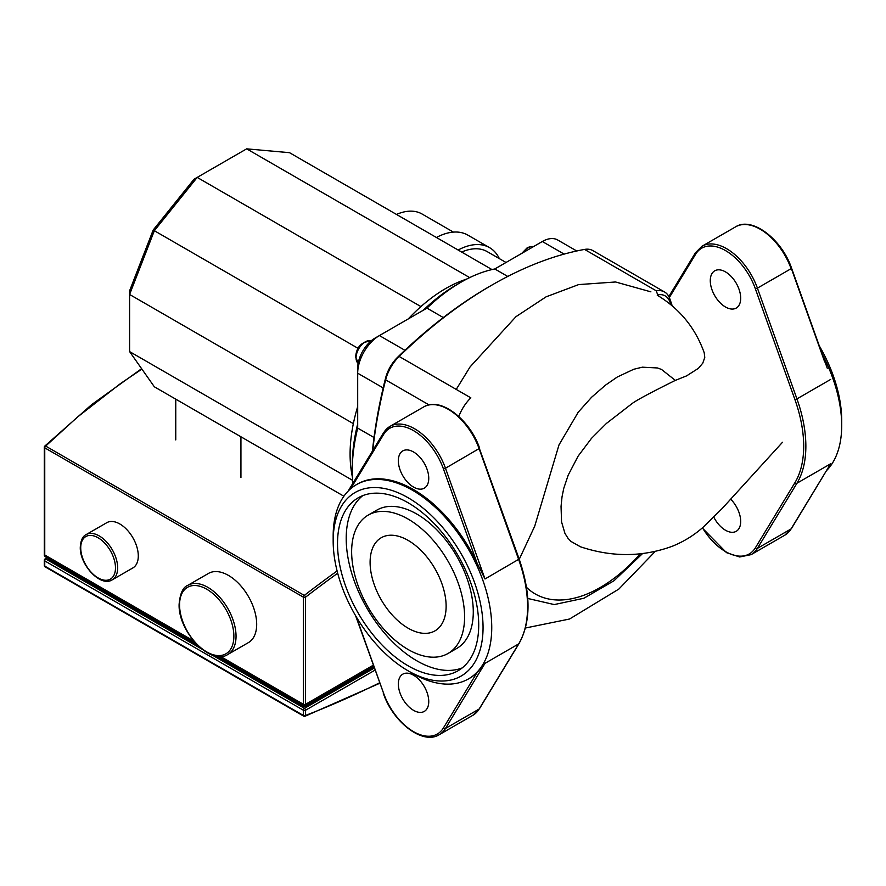 <?xml version="1.0" encoding="UTF-8"?>
<svg xmlns="http://www.w3.org/2000/svg" width="886" height="886" viewBox="0 0 886 886"><rect width="100%" height="100%" fill="white"/><g stroke="black" fill="none" stroke-linecap="round" stroke-linejoin="round"><path stroke-width="1.33" d="M782.526 442.247L722.123 508.553L703.617 526.76C694.425 535.044 683.992 541.534 672.33 546.241C642.605 557.128 611.993 557.305 580.496 546.795L570.938 541.412L567.992 538.245L564.936 533.361L561.558 521.887L561.048 506.46L562.023 496.88L563.751 488.385L568.159 475.239L578.093 456.168L591.471 438.371L606.367 423.475L632.161 403.507C636.558 400.195 650.944 392.487 675.331 380.382L661.543 369.462L657.412 367.956L642.35 367.181L633.734 369.274L617.243 377.037L605.448 385.177L591.571 397.271L577.661 412.854M675.331 380.382L686.617 375.863L698.412 368.321L702.786 363.138L704.769 357.435L704.226 352.805C695.366 327.942 679.706 308.749 657.257 295.226M672.164 305.725A404.559 233.572 120 0 0 669.75 298.604A30.722 17.731 120 0 0 664.566 291.992A30.722 17.731 120 0 0 656.238 290.807L657.711 294.839A27.643 15.959 -60 0 1 669.871 301.86A401.491 231.8 -60 0 1 670.835 304.618M372.729 450.575A404.559 233.572 -60 0 1 385.643 379.861A30.722 17.731 -60 0 1 399.154 356.46L470.843 397.847A30.722 17.731 120 0 0 458.815 416.498M491.852 285.115L489.681 286.366A401.491 231.8 120 0 0 397.692 357.169L399.154 356.46A404.559 233.572 -60 0 1 491.852 285.115A404.559 233.572 -60 0 1 584.561 249.42A30.722 17.731 -60 0 1 592.878 250.605L664.566 291.992M397.692 357.169A27.643 15.959 120 0 0 385.532 378.233A401.491 231.8 120 0 0 372.43 451.074M506.017 262.477L487.245 251.646A61.444 35.473 120 0 0 461.672 252.067M453.41 232.11L422.079 214.024A61.444 35.473 120 0 0 396.496 214.445M458.128 250.029A66.051 38.131 -60 0 1 489.559 247.648A66.051 38.131 -60 0 1 499.372 258.646M489.559 247.648L467.83 235.111A66.051 38.131 120 0 0 436.41 237.492M352.44 477.499L351.709 473.368A135.17 78.034 -60 0 1 353.348 423.652A135.17 78.034 -60 0 1 357.689 406.574M408.313 318.894A135.17 78.034 -60 0 1 420.928 306.589A135.17 78.034 -60 0 1 463.168 280.308L467.11 278.88M358.199 348.42L154.341 230.714L197.19 177.41L246.662 148.848L289.512 152.68L491.974 269.565M343.89 496.226L154.341 386.794L129.6 351.598L129.6 294.473L154.341 230.714L153.178 230.039L129.6 290.796L129.6 294.473L353.348 423.652M420.928 306.589L197.19 177.41L194.012 179.249L153.178 230.039M469.68 277.606L246.662 148.848M240.937 477.543L240.937 436.787M175.76 439.921L175.76 399.165M352.872 483.302A153.599 88.678 -60 0 1 352.263 470.4A153.599 88.678 -60 0 1 357.689 428.104L357.689 373.205A30.722 17.731 -60 0 1 379.418 335.572L426.963 308.129A153.599 88.678 -60 0 1 460.875 282.28A153.599 88.678 -60 0 1 494.787 268.967L542.332 241.513A30.722 17.731 -60 0 1 557.693 239.995L576.731 250.982M460.875 282.28L456.534 284.783A147.464 85.134 120 0 0 423.32 310.233M357.689 423.896A147.464 85.134 120 0 0 352.263 465.383L352.263 470.4M383.173 387.913L357.689 373.205L357.689 368.188A24.575 14.187 120 0 1 375.066 338.087L379.418 335.572L375.066 338.087L379.418 335.572L404.891 350.28M374.025 437.529L357.689 428.104M507.744 276.443L494.787 268.967M426.963 308.129L443.288 317.553M352.617 480.356L129.6 351.598M730.939 499.438A21.508 12.415 60 0 1 736.233 531.301A21.508 12.415 60 0 1 725.479 530.238A21.508 12.415 60 0 1 713.651 516.87M725.479 271.88A21.508 12.415 60 0 1 739.533 290.829A21.508 12.415 60 0 1 736.233 308.062A21.508 12.415 60 0 1 725.479 306.999A21.508 12.415 60 0 1 711.436 288.05A21.508 12.415 60 0 1 714.736 270.817A21.508 12.415 60 0 1 725.479 271.88M822.308 354.334A112.134 64.733 60 0 1 832.785 378.189A112.134 64.733 60 0 1 841.7 425.513A112.134 64.733 60 0 1 826.771 470.377M841.7 425.513L841.7 420.496A105.988 61.189 -120 0 0 833.272 375.775A105.988 61.189 -120 0 0 819.262 345.806M824.711 361.953L791.209 268.093M702.266 527.978L726.531 552.676L739.699 556.973L751.151 554.625A49.151 28.374 -120 0 0 757.419 548.356L796.946 483.235L830.614 463.799L791.442 528.577L784.819 535.177A49.151 28.374 60 0 0 791.087 528.909A1.539 1.196 31.3 0 0 791.442 528.577M413.552 675.221A21.508 12.415 -120 0 0 402.798 674.157A21.508 12.415 -120 0 0 399.497 691.39A21.508 12.415 -120 0 0 413.552 710.339A21.508 12.415 -120 0 0 424.294 711.403A21.508 12.415 -120 0 0 427.595 694.17A21.508 12.415 -120 0 0 413.552 675.221M413.552 451.982A21.508 12.415 -120 0 0 402.798 450.908A21.508 12.415 -120 0 0 399.497 468.14A21.508 12.415 -120 0 0 413.552 487.09A21.508 12.415 -120 0 0 424.294 488.164A21.508 12.415 -120 0 0 427.595 470.931A21.508 12.415 -120 0 0 413.552 451.982M408.114 540.394A53.758 31.043 -120 0 0 381.235 537.736A53.758 31.043 -120 0 0 372.995 580.817A53.758 31.043 -120 0 0 408.114 628.185A53.758 31.043 -120 0 0 434.993 630.854A53.758 31.043 -120 0 0 443.233 587.772A53.758 31.043 -120 0 0 408.114 540.394M408.114 519.074A79.873 46.116 -120 0 0 368.177 515.12A79.873 46.116 -120 0 0 355.939 579.123A79.873 46.116 -120 0 0 408.114 649.504A79.873 46.116 -120 0 0 448.05 653.458A79.873 46.116 -120 0 0 460.299 589.456A79.873 46.116 -120 0 0 408.114 519.074M368.177 515.12L376.871 510.103A79.873 46.116 60 0 1 416.808 514.057A79.873 46.116 60 0 1 468.982 584.439A79.873 46.116 60 0 1 456.744 648.452L448.05 653.458M408.114 502.772A99.841 57.645 -120 0 0 358.199 497.821A99.841 57.645 -120 0 0 342.893 577.827A99.841 57.645 -120 0 0 408.114 665.807A99.841 57.645 -120 0 0 458.04 670.757A99.841 57.645 -120 0 0 473.345 590.752A99.841 57.645 -120 0 0 408.114 502.772M462.193 667.922A99.841 57.645 60 0 1 416.808 660.79A99.841 57.645 60 0 1 352.816 576.775A99.841 57.645 60 0 1 362.728 495.651M333.169 541.025L333.169 536.008A112.134 64.733 60 0 1 356.394 484.675A112.134 64.733 60 0 1 482.837 580.241A112.134 64.733 60 0 1 468.528 678.886A112.134 64.733 60 0 1 412.455 673.338L408.114 670.824A105.988 61.189 -120 0 0 474.63 582.833A105.988 61.189 -120 0 0 390.349 489.958A105.988 61.189 -120 0 0 333.169 541.025A105.988 61.189 -120 0 0 341.597 585.757A105.988 61.189 -120 0 0 408.114 670.824M468.528 678.886L469.613 678.266A112.134 64.733 -120 0 0 476.934 672.751L485.007 663.337L445.481 728.447A49.151 28.374 60 0 1 439.212 734.715L472.88 715.279A49.151 28.374 -120 0 0 479.149 709.01A1.539 1.196 31.3 0 0 479.503 708.667L472.88 715.279M356.394 484.675L357.479 484.044A112.134 64.733 -120 0 1 476.934 562.743L485.007 578.979L519.163 559.044C531.013 593.853 530.969 622.027 519.03 643.557L479.503 708.667M208.476 573.43A39.936 23.058 60 0 1 239.253 584.129A39.936 23.058 60 0 1 256.685 624.32A39.936 23.058 60 0 1 248.412 642.605L227.768 654.51A39.936 23.058 60 0 0 236.041 636.237A39.936 23.058 60 0 0 218.609 596.045A39.936 23.058 60 0 0 187.832 585.336L208.476 573.43M106.774 522.696A26.115 15.073 60 0 1 126.897 529.684A26.115 15.073 60 0 1 138.294 555.965A26.115 15.073 60 0 1 132.889 567.915L112.245 579.832A26.115 15.073 60 0 0 117.661 567.882A26.115 15.073 60 0 0 106.254 541.601A26.115 15.073 60 0 0 86.13 534.601L106.774 522.696M195.186 642.738L44.754 555.887L44.754 554.979A1.539 0.886 180 0 1 44.3 554.348A1.539 0.886 -0 0 0 44.754 554.979L193.613 640.921L44.754 554.979L44.754 447.84A1.539 0.886 -60 0 1 45.662 446.079A1.539 0.842 -134.3 0 0 44.765 446.112L44.765 446.112A1.539 1.539 0 0 0 44.3 447.208A1.539 0.886 -0 0 0 44.754 447.84L303.389 597.164A1.539 0.886 0 0 0 305.559 597.164A1.539 0.731 -127.6 0 0 304.297 595.403A1.539 0.886 120 0 0 303.389 597.164L303.389 704.292L220.614 656.504L303.389 704.292A1.539 0.886 0 0 0 305.559 704.292A1.539 0.886 180 0 1 303.389 704.292L303.389 705.212L219.008 656.493M373.272 665.209L305.559 704.292L373.272 665.209M337.101 570.961A1113.613 642.948 120 0 0 304.297 595.403L45.662 446.079L77.348 417.151L120.507 383.56L141.893 369.097M44.621 553.805A1.539 0.886 -0 0 0 44.3 554.348L44.3 555.256A1.539 1.539 0 0 0 45.064 556.596A1.539 0.886 -60 0 1 44.754 555.887A1.539 0.886 180 0 1 44.3 555.256M202.019 649.194L45.839 559.022A1.539 0.997 -127 0 0 44.909 559.055A1.539 1.539 0 0 0 44.3 560.273A1.539 0.886 -0 0 0 44.754 560.904A1.539 0.886 -60 0 1 45.839 559.022A1387.033 800.8 180 0 1 47.335 557.903M216.273 656.172L303.389 706.463A1.539 0.886 180 0 0 305.559 706.463L373.903 667.003M48.697 558.324L48.83 559.498L197.866 645.54M640.046 554.06A130.098 75.111 -60 0 1 526.494 587.329M669.75 298.604L669.871 301.86M385.532 378.233L385.643 379.861L429.012 404.891M584.561 249.42L656.238 290.807M358.143 363.382A13.057 7.542 -60 0 1 356.061 357.833A13.057 7.542 -60 0 1 361.333 345.163A13.057 7.542 -60 0 1 371.134 340.877M522.973 252.687A13.057 7.542 -60 0 1 528.211 247.781A13.057 7.542 -60 0 1 533.45 246.64M564.138 254.105L542.332 241.513M701.989 246.242L735.668 226.805A49.151 28.374 60 0 1 791.087 268.691L757.419 288.138A49.151 28.374 -120 0 0 701.989 246.242L695.377 252.853A1.539 1.196 -148.7 0 0 695.599 254.271A47.611 27.488 60 0 1 725.479 250.561A47.611 27.488 60 0 1 755.37 288.781L757.419 288.138L796.946 398.888L794.897 399.531A110.595 63.847 60 0 1 794.897 482.737L755.37 547.847A47.611 27.488 60 0 1 702.476 527.79M830.614 463.799L791.087 528.909L757.419 548.356A1.539 1.196 -148.7 0 1 755.37 547.847M830.614 379.452L796.946 398.888A112.134 64.733 -120 0 1 796.946 483.235A1.539 1.196 -148.7 0 1 794.897 482.737M669.329 297.552L695.599 254.271M755.37 288.781L794.897 399.531M355.607 615.726L383.66 693.439A47.611 27.488 -120 0 0 413.552 731.659A47.611 27.488 -120 0 0 443.432 727.938A1.539 1.196 -148.7 0 0 445.481 728.447L479.149 709.01L518.675 643.9L485.007 663.337M519.03 643.557A1.539 1.196 31.3 0 1 518.675 643.9A112.134 64.733 -120 0 0 518.675 559.542L479.149 448.792A49.151 28.374 -120 0 0 423.729 406.907C440.253 396.385 469.968 419.466 479.636 448.294L445.481 468.229L485.007 578.979M476.934 562.743L443.432 468.882L445.481 468.229A49.151 28.374 60 0 0 390.061 426.343L423.729 406.907M443.432 468.882A47.611 27.488 -120 0 0 413.552 430.651A47.611 27.488 -120 0 0 383.66 434.373A1.539 1.196 -148.7 0 1 383.439 432.944L390.061 426.343A49.151 28.374 60 0 0 383.782 432.612M383.66 434.373L350.646 488.751M479.271 448.183L519.163 559.044M443.432 727.938L476.934 672.751M356.416 617.099L383.66 693.439M179.57 604.872A38.397 22.172 -120 0 0 206.715 651.908A38.397 22.172 -120 0 0 233.871 636.237A38.397 22.172 -120 0 0 206.715 589.201A38.397 22.172 -120 0 0 179.57 604.872M80.726 547.814A24.575 14.187 -120 0 0 98.102 577.916A24.575 14.187 -120 0 0 115.479 567.882A24.575 14.187 -120 0 0 98.102 537.78A24.575 14.187 -120 0 0 80.726 547.814M44.621 446.677A1.539 0.886 -0 0 0 44.3 447.208L44.3 554.348M373.538 665.962L305.559 705.212L305.559 597.164A1112.085 642.062 -60 0 1 337.688 573.209M305.559 705.212A1.539 0.886 180 0 1 303.389 705.212A1.539 0.886 120 0 0 303.699 705.909A1.539 1.539 0 0 0 305.238 705.909A1.539 0.886 -120 0 0 305.559 705.212L305.559 706.463M45.064 566.818A1.539 0.886 -60 0 1 44.754 566.11A1.539 0.886 180 0 1 44.3 565.49A1.539 1.539 0 0 0 45.064 566.818L303.699 716.143A1.539 0.886 120 0 0 304.297 716.154A1.539 1.019 -111.1 0 0 305.559 715.434A1.539 0.886 180 0 1 303.389 715.434A1.539 0.886 120 0 0 303.699 716.143A1.539 1.539 0 0 0 305.028 716.242L379.717 683.283M44.621 559.742A1.539 0.886 -0 0 0 44.3 560.273L44.3 565.49M303.389 710.229A1.539 0.886 0 0 0 305.559 710.229A1.539 0.886 -120 0 0 304.474 708.346A1.539 0.886 120 0 0 303.389 710.229L303.389 715.434L44.754 566.11L44.754 560.904L303.389 710.229M379.551 682.818A1112.085 642.062 -60 0 1 305.559 715.434L305.559 710.229L375.022 670.126M374.28 668.044L304.474 708.346L212.075 654.998M304.474 705.832A1.539 0.886 -120 0 0 305.238 705.909L373.693 666.394M48.83 559.498L48.83 558.767M303.389 705.732L303.389 706.463M642.272 553.839L613.998 580.751L583.863 598.26L554.248 604.573L527.768 598.46M578.436 411.857L559 444.894L534.734 526.14L519.251 559.299M650.9 291.848L615.582 281.981L578.647 284.594L546.086 296.832L515.951 316.69L470.078 366.904L456.235 389.408M654.987 551.69L618.849 589.068L569.554 619.015L525.442 628.008M358.764 363.814L355.607 357.213C356.471 346.559 361.876 341.221 371.821 341.199M521.688 253.44L526.971 248.002L529.861 246.685L533.505 246.618M827.258 368.199L791.575 268.203C781.917 239.286 752.015 216.273 735.668 226.805M668.841 296.555L695.377 252.853M751.151 554.625L784.819 535.177M348.109 491.154L383.439 432.944M383.306 693.317C392.963 722.156 422.677 745.237 439.212 734.715M187.832 585.336C182.981 587.163 180.079 593.465 179.116 604.252C177.986 631.286 210.514 666.161 227.768 654.51M86.13 534.601C82.664 536.24 80.704 540.438 80.283 547.183C79.585 564.847 100.661 587.529 112.245 579.832M44.787 446.09L91.524 404.736L141.616 368.698M44.909 559.055L46.825 557.604M45.064 556.596L196.205 643.845M217.967 656.415L303.699 705.909"/></g></svg>
